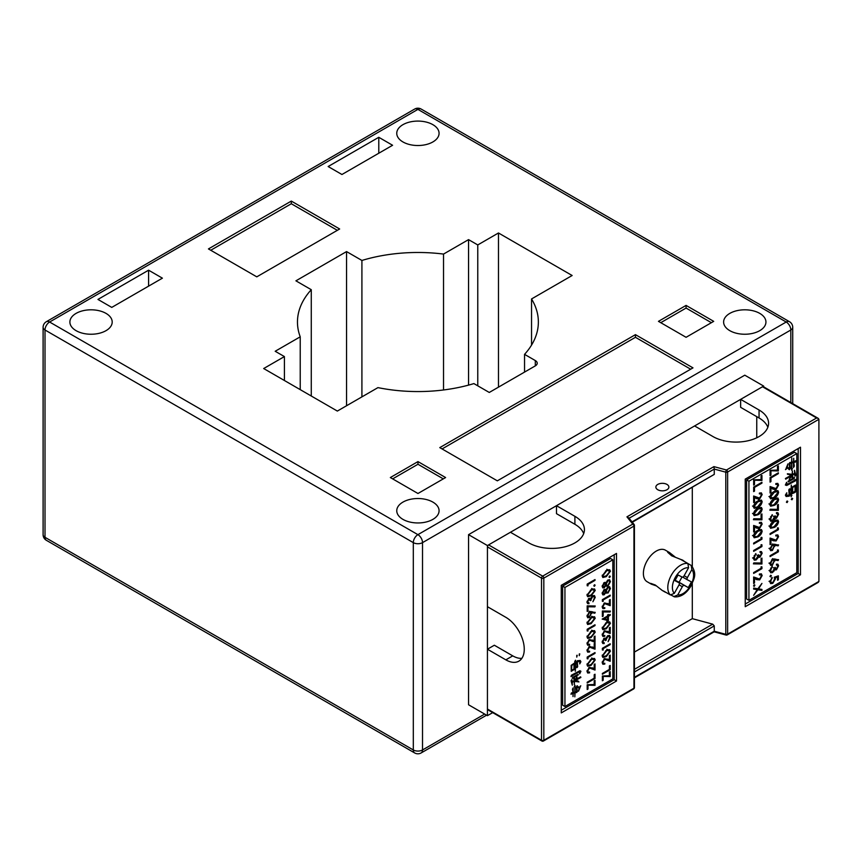 <?xml version="1.0" encoding="UTF-8"?>
<svg xmlns="http://www.w3.org/2000/svg" width="862" height="862" viewBox="0 0 862 862"><rect width="100%" height="100%" fill="white"/><g stroke="black" fill="none" stroke-linecap="round" stroke-linejoin="round"><path stroke-width="1.29" d="M111.758 307.4L97.956 299.426L148.587 270.194L162.401 278.167L111.758 307.4M341.945 174.501L328.142 166.528L378.784 137.295L392.587 145.269L341.945 174.501M106.004 313.38A21.162 12.219 180 0 1 112.2 322.022A21.162 12.219 180 0 1 99.141 333.314A21.162 12.219 180 0 1 76.082 330.663A21.162 12.219 180 0 1 69.887 322.022A21.162 12.219 180 0 1 82.946 310.74A21.162 12.219 180 0 1 106.004 313.38M432.875 502.104A21.162 12.219 180 0 1 439.07 510.735A21.162 12.219 180 0 1 426.011 522.027A21.162 12.219 180 0 1 402.953 519.377A21.162 12.219 180 0 1 396.757 510.735A21.162 12.219 180 0 1 409.816 499.454A21.162 12.219 180 0 1 432.875 502.104M759.745 313.38A21.162 12.219 180 0 1 765.941 322.022A21.162 12.219 180 0 1 752.882 333.314A21.162 12.219 180 0 1 729.812 330.663A21.162 12.219 180 0 1 723.617 322.022A21.162 12.219 180 0 1 736.687 310.74A21.162 12.219 180 0 1 759.745 313.38M432.875 124.667A21.162 12.219 180 0 1 439.07 133.308A21.162 12.219 180 0 1 426.011 144.59A21.162 12.219 180 0 1 402.953 141.95A21.162 12.219 180 0 1 396.757 133.308A21.162 12.219 180 0 1 409.816 122.016A21.162 12.219 180 0 1 432.875 124.667M291.313 201.083L339.65 228.99L256.779 276.842L208.442 248.924L291.313 201.083L291.313 203.744L337.344 230.326M686.077 337.301L658.46 321.354L686.077 305.407L713.704 321.354L686.077 337.301M417.973 461.601L445.6 477.548L417.973 493.495L390.346 477.548L417.973 461.601L417.973 464.262L443.294 478.873M635.445 334.65L692.983 367.869L497.331 480.834L439.782 447.615L635.445 334.65L635.445 337.301L690.688 369.205M572.142 275.506L531.542 298.952A120.443 69.542 180 0 1 538.362 322.022A120.443 69.542 180 0 1 524.549 354.357L535.313 360.564A6.508 3.76 180 0 1 537.22 363.225A6.508 3.76 180 0 1 535.313 365.876L489.271 392.458L473.906 383.59A120.443 69.542 180 0 1 377.944 387.62L337.344 411.066L263.686 368.537L284.406 356.577L275.193 351.265L300.224 336.816A120.443 69.542 180 0 1 297.465 322.022A120.443 69.542 180 0 1 311.268 289.697L295.914 280.829L346.556 251.585L361.911 260.453A120.443 69.542 180 0 1 443.531 254.075L468.551 239.625L477.763 244.937L498.473 232.977L572.142 275.506M492.708 712.626L487.429 715.665L468.551 704.771L468.551 534.655L744.779 375.185L763.657 386.079L763.657 386.855M468.551 534.655L487.429 545.56L763.657 386.079M487.429 715.665L487.429 545.56M148.587 270.194L148.587 286.141M378.784 137.295L378.784 153.242M210.737 250.26L291.313 203.744M686.077 305.407L686.077 308.068L711.398 322.69M660.755 322.69L686.077 308.068M392.652 478.873L417.973 464.262M442.077 448.94L635.445 337.301M531.542 298.952L531.542 345.091M498.473 387.146L498.473 232.977M477.763 385.81L477.763 244.937M468.551 385.12L468.551 239.625M443.531 389.969L443.531 254.075M361.911 260.453L361.911 396.876M346.556 405.743L346.556 251.585M311.268 396.014L311.268 289.697M300.224 336.816L300.224 389.624M284.406 380.498L284.406 356.577M524.549 372.093L524.549 354.357M754.282 506.242L755.705 507.47L757.795 506.63L761.297 502.19L760.758 501.059L757.795 501.846L754.282 506.242L753.539 505.811M752.515 506.048L755.705 507.47M753.453 507.082L753.991 506.899M753.431 506.705C753.991 503.979 755.435 502.072 757.784 500.994L761.426 500.089L762.148 501.673C761.609 504.432 760.155 506.371 757.784 507.492L754.175 508.321L753.431 506.705M748.927 481.233L796.8 453.595L796.8 572.67L748.927 600.308L748.927 481.233L746.621 479.908L794.505 452.259L796.8 453.595M753.539 585.944L754.228 584.748L754.929 585.147L754.228 586.343L753.539 585.944M754.228 584.748L754.929 585.147L754.228 584.748M761.081 566.808L761.081 568.273L753.647 572.573L753.647 573.424L761.933 568.64L761.933 566.873L761.081 566.808M759.993 556.389L761.297 553.716L760.025 551.594L761.448 551.615L762.148 553.21L759.993 557.251L758.291 557.121L756.114 559.988L754.25 560.16L753.431 558.22L755.877 553.619L754.282 557.746L754.886 559.255L756.039 559.169L758.646 554.719L759.993 556.389L756.933 555.128M758.614 557.402L757.623 556.733M760.025 552.111L760.823 552.574L760.025 552.456M761.081 537.36L761.081 538.836L753.647 543.125L753.647 543.987L761.933 539.203L761.933 537.435L761.081 537.36M754.498 527.016L754.498 531.477L753.647 531.962L753.647 525.464L759.616 527.533L761.297 524.495L760.769 523.234L759.39 523.374L759.39 522.523L761.383 522.307L762.148 524.042L759.681 528.352L756.707 528.137L753.647 526.531M757.784 514.851L754.175 515.681L753.431 514.064C753.991 511.338 755.435 509.431 757.784 508.354L761.426 507.449L762.148 509.033C761.609 511.791 760.155 513.73 757.784 514.851L757.008 514.398M754.498 497.579L754.498 502.029L753.647 502.524L753.647 496.016L759.616 498.096L761.297 495.047L760.769 493.797L759.39 493.937L759.39 493.075L761.383 492.87L762.148 494.605L759.681 498.915L756.707 498.699L753.647 497.083M754.498 480.716L754.498 484.616L753.647 485.101L753.647 479.822L761.081 479.552L761.081 475.899L761.933 475.415L761.933 480.436L753.647 480.231M769.971 576.452L770.66 575.256L771.361 575.654L770.66 576.85L769.971 576.452M770.66 575.256L771.361 575.654L770.66 575.256M772.395 559.298L778.58 559.653L778.127 560.569L774.776 559.977L772.406 565.181L770.628 565.386L769.863 563.651L772.395 559.298M772.395 544.579L778.58 544.924L778.127 545.851L774.776 545.258L772.406 550.452L770.628 550.667L769.863 548.932L772.395 544.579M777.513 527.878L777.513 529.343L770.078 533.643L770.078 534.505L778.364 529.721L778.364 527.943L777.513 527.878M776.425 517.459L777.729 514.786L776.457 512.664L777.88 512.696L778.58 514.28L776.425 518.321L774.722 518.191L772.546 521.057L770.682 521.23L769.863 519.29L772.309 514.689L770.714 518.816L771.318 520.325L772.471 520.239L775.078 515.788L776.425 517.459L773.365 516.198M775.046 518.471L774.054 517.803M776.457 513.181L777.255 513.644L776.457 513.526M774.216 505.369L770.606 506.199L769.863 504.572C770.423 501.846 771.867 499.949 774.216 498.861L777.858 497.967L778.58 499.551C778.041 502.298 776.587 504.238 774.216 505.369L773.44 504.916M770.93 488.097L770.93 492.547L770.078 493.032L770.078 486.534L776.048 488.603L777.729 485.565L777.201 484.315L775.822 484.444L775.822 483.593L777.815 483.377L778.58 485.112L776.112 489.433L773.139 489.207L770.078 487.601M770.93 471.234L770.93 475.124L770.078 475.619L770.078 470.34L777.513 470.059L777.513 466.417L778.364 465.922L778.364 470.954L770.078 470.738M791.294 499.378L791.984 498.182L792.674 498.581L791.984 499.777L791.294 499.378M791.984 498.182L792.674 498.581L791.984 498.182M789.43 488.926L791.079 489.002L791.305 485.047L791.305 495.036L791.887 495.37L791.079 496.76L791.079 489.885L789.43 490.112L789.915 495.003L789.247 496.167L786.133 496.501L785.39 495.133L786.78 492.784L786.575 495.553L789.204 494.907L788.795 489.907L789.398 488.969M792.253 493.657L792.469 487.58L791.801 487.192A57.28 33.068 120 0 0 795.615 484.994L795.701 491.308L795.163 492.342L792.253 493.657M786.564 467.344L787.135 467.678C784.248 472.43 787.081 465.976 787.943 463.896L787.232 467.366L789.603 468.174L789.247 463.508L789.786 462.528L791.575 462.377L791.801 457.948L791.801 462.301L793.503 461.73L793.73 458.239L793.73 461.655L795.885 460.717L795.346 462.172L793.73 462.377L794.311 466.073L793.503 467.473L793.503 462.452L791.801 463.023L791.801 468.303L792.426 468.659L791.575 470.135L791.575 463.099L789.872 463.562L790.282 468.303L789.376 469.747L787.135 467.678L785.497 469.639M785.39 478.518L790.95 475.361L787.459 473.755L792.156 474.359L792.383 470.911L792.383 474.542L794.581 473.27L794.495 470.318L795.788 475.005L794.936 476.223L794.667 473.938L792.383 475.264L792.965 477.042L792.156 478.442L792.156 475.393L789.204 479.531L790.82 476.169L785.702 479.164L785.39 478.518M790.411 475.673L791.036 476.039L789.204 479.531L790.82 476.169L790.185 475.802M787.997 474.456L787.318 473.992M793.73 478.733L788.396 481.858L788.083 481.265L794.495 477.559L793.956 479.013L793.137 478.388M794.042 480.511L795.885 479.401L795.432 480.845L786.737 485.457L785.347 485.015L786.65 482.3L787.232 484.444L794.042 480.511M785.928 484.196L787.232 484.444M785.573 484.789L786.737 485.457L785.347 485.015M786.403 502.19L787.092 500.994L787.793 501.393L787.092 502.589L786.403 502.19M787.092 500.994L787.793 501.393L787.092 500.994M770.078 477.58L770.078 482.117L770.93 481.621L770.93 477.947L778.364 473.647L778.364 472.796L770.078 477.58M774.216 498.01L770.606 498.839L769.863 497.212C770.423 494.486 771.867 492.579 774.216 491.502L777.858 490.597L778.58 492.191C778.041 494.939 776.587 496.878 774.216 498.01L773.44 497.557M777.513 504.938L777.513 509.367L770.219 509.259L769.863 510.207L778.364 510.336L778.364 504.442L777.513 504.938M774.216 527.447L770.606 528.277L769.863 526.66C770.423 523.934 771.867 522.027 774.216 520.95L777.858 520.045L778.58 521.629C778.041 524.387 776.587 526.326 774.216 527.447L773.44 526.994M770.93 539.612L770.93 544.073L770.078 544.558L770.078 538.06L776.048 540.129L777.729 537.091L777.201 535.83L775.822 535.97L775.822 535.119L777.815 534.903L778.58 536.638L776.112 540.948L773.139 540.733L770.078 539.127M777.513 549.956L777.513 551.432L770.078 555.721L770.078 556.583L778.364 551.799L778.364 550.031L777.513 549.956M776.425 568.985L777.729 566.312L776.457 564.19L777.88 564.211L778.58 565.806L776.425 569.847L774.722 569.717L772.546 572.583L770.682 572.756L769.863 570.816L772.309 566.215L770.714 570.342L771.318 571.851L772.471 571.765L775.078 567.315L776.425 568.985L773.365 567.724M775.046 569.997L774.054 569.329M776.457 564.707L777.255 565.17L776.457 565.052M778.364 579.77L777.513 580.255L777.513 577.001L775.337 577.745L775.498 578.779L772.783 583.358L770.66 583.617L769.863 581.71L772.201 577.432L770.714 581.268L771.339 582.647L772.815 582.475L774.647 579.113L774.227 577.249L778.364 575.838L778.364 579.77L777.513 579.275M753.647 487.062L753.647 491.599L754.498 491.114L754.498 487.429L761.933 483.14L761.933 482.278L753.647 487.062M761.081 514.42L761.081 518.859L753.787 518.752L753.431 519.7L761.933 519.818L761.933 513.935L761.081 514.42M757.784 536.94L754.175 537.769L753.431 536.142C753.991 533.416 755.435 531.509 757.784 530.432L761.426 529.527L762.148 531.111C761.609 533.869 760.155 535.808 757.784 536.94L757.008 536.487M761.081 544.719L761.081 546.196L753.647 550.484L753.647 551.346L761.933 546.562L761.933 544.795L761.081 544.719M761.081 558.587L761.081 563.026L753.787 562.918L753.431 563.856L761.933 563.985L761.933 558.091L761.081 558.587M754.498 578.542L754.498 583.003L753.647 583.488L753.647 576.99L759.616 579.059L761.297 576.01L760.769 574.76L759.39 574.9L759.39 574.038L761.383 573.833L762.148 575.568L759.681 579.878L756.707 579.663L753.647 578.057M753.647 588.089L757.87 588.778L761.933 583.423L758.549 588.886L761.933 589.425L761.933 590.416L757.87 589.77L753.647 595.33L757.202 589.651L753.647 589.08L753.647 588.089L757.202 589.651M748.927 600.308L746.621 598.982L746.621 479.908M798.18 448.542L798.18 573.467L745.242 604.036M745.242 606.697L745.242 479.11L800.486 447.216L800.486 574.792L745.242 606.697M818.167 582.41L818.9 581.441L818.9 419.309L818.232 418.361L816.594 417.973L726.483 470.005A1.627 0.56 105.1 0 0 725.793 472.182L725.793 634.324L714.264 631.221L634.421 677.317M629.088 518.256L714.264 469.079L713.919 466.622L726.483 470.005A1.627 0.937 -120 0 1 727.636 471.999L818.9 419.309M634.421 672.004L714.264 625.898L714.264 631.221M714.264 625.898L712.702 624.153L692.294 618.657L692.294 583.466M692.294 566.474L692.294 487.633M632.32 522.253L714.264 474.391L632.018 521.876M818.9 581.441L727.636 634.13L727.636 471.999A1.627 0.937 0 0 1 725.793 472.182L714.264 469.079L714.264 474.391M628.894 518.374L626.933 516.844L713.919 466.622M756.75 437.788L756.75 416.648M767.848 427.283A32.551 18.792 0 0 0 759.056 417.973L740.641 407.338L740.641 399.365L762.504 386.747A1.627 0.937 -60 0 1 763.323 386.661L818.157 418.329M740.641 399.365L759.056 410A32.551 18.792 180 0 1 768.581 423.296A32.551 18.792 180 0 1 748.485 440.654A32.551 18.792 180 0 1 713.014 436.581L694.6 425.947L556.486 505.692L574.9 516.316A32.551 18.792 180 0 1 584.436 529.613A32.551 18.792 180 0 1 564.341 546.971A32.551 18.792 180 0 1 528.859 542.898L510.444 532.263L488.582 544.892A1.627 0.937 -60 0 0 487.429 546.885L487.429 606.686L505.843 617.321A26.043 15.031 60 0 1 522.857 640.272A26.043 15.031 60 0 1 518.87 661.143A26.043 15.031 60 0 1 505.843 659.85L487.429 649.215L487.429 709.027A1.627 0.937 -60 0 0 487.763 709.771L541.864 740.997A1.627 1.627 0 0 0 543.491 740.997A1.627 0.937 -120 0 0 543.825 740.253A1.627 0.937 180 0 1 541.519 740.253L487.429 709.027M666.972 489.735A6.508 3.76 180 0 1 659.883 490.553A6.508 3.76 180 0 1 655.863 487.084A6.508 3.76 180 0 1 657.771 484.422A6.508 3.76 180 0 1 664.861 483.604A6.508 3.76 180 0 1 668.88 487.084A6.508 3.76 180 0 1 666.972 489.735M487.429 649.215L494.335 645.229L512.75 655.863A26.043 15.031 -120 0 0 521.855 658.342M556.486 505.692L556.486 513.666L574.9 524.29A32.551 18.792 0 0 1 583.693 533.6M634.421 652.071L692.294 618.657M561.259 712.906L561.259 585.33L616.502 553.436L616.502 681.012L561.259 712.906M616.502 681.012L614.207 679.687L561.259 710.256M614.207 554.762L614.207 679.687M564.944 706.528L562.638 705.202L562.638 586.128L610.522 558.479L612.828 559.815L612.828 678.89L564.944 706.528L564.944 587.453L612.828 559.815M564.944 587.453L562.638 586.128M610.307 576.355L609.649 577.486L609.003 577.109L609.649 575.978L610.307 576.355M609.649 577.486L609.003 577.109L609.649 577.486M609.542 586.688L610.404 588.595L607.99 593.045L605.846 592.506L604.187 594.78L602.85 594.877L602.172 593.293L604.208 589.554L605.846 589.888L607.925 586.947L609.714 586.774M606.492 593.207L605.361 592.226M605.404 589.436L604.855 589.328M604.564 603.712L602.98 606.589L603.475 607.775L604.79 607.645L604.79 608.453L602.894 608.647L602.172 607.01L604.499 602.937L609.402 604.197L609.402 599.995L610.199 599.532L610.199 605.674L603.928 603.346M608.4 620.618L608.4 616.33L610.199 615.285L610.199 614.477L608.4 615.522L608.4 614.477L607.591 614.94L607.591 615.985L602.172 619.11L608.4 620.618L606.094 619.164M604.564 631.523L602.98 634.4L603.475 635.574L604.79 635.445L604.79 636.264L602.894 636.458L602.172 634.82L604.499 630.747L609.402 632.008L609.402 627.805L610.199 627.342L610.199 633.473L603.928 631.156M603.184 650.045L603.184 648.655L610.199 644.604L610.199 643.785L602.376 648.31L602.376 649.98L603.184 650.045L602.376 649.582M604.564 659.322L602.98 662.199L603.475 663.384L604.79 663.255L604.79 664.063L602.894 664.268L602.172 662.619L604.499 658.546L609.402 659.818L609.402 655.605L610.199 655.142L610.199 661.283L603.928 658.956M603.184 676.842L603.184 680.29L602.376 680.754L602.376 676.002L609.402 675.733L609.402 672.058L610.199 671.595L610.199 676.584L602.376 676.379M595.114 585.126L594.468 586.257L593.81 585.88L594.468 584.748L595.114 585.126M594.468 586.257L593.81 585.88L594.468 586.257M588.757 598.497L589.748 599.068L589.015 599.133L587.787 601.654L588.994 603.669L587.647 603.637L586.99 602.129L589.026 598.314L590.632 598.443L592.69 595.739L594.457 595.577L595.222 597.409L592.905 601.751L594.414 597.851L593.853 596.429L592.754 596.515L590.298 600.706L588.423 598.788M586.99 602.021L588.994 602.85M589.392 611.891L595.222 612.354L594.823 613.227L591.644 612.548L589.382 617.569L587.733 617.763L586.99 616.082L589.392 611.891M587.992 631.006L587.992 629.616L595.017 625.564L595.017 624.756L587.194 629.271L587.194 630.941L587.992 631.006L587.194 630.542M589.382 640.283L587.787 643.16L588.293 644.345L589.597 644.216L589.597 645.024L587.712 645.229L586.99 643.591L589.317 639.507L594.209 640.778L594.209 636.565L595.017 636.102L595.017 642.244L588.746 639.916M587.992 658.816L587.992 657.426L595.017 653.364L595.017 652.556L587.194 657.081L587.194 658.751L587.992 658.816L587.194 658.352M589.382 668.093L587.787 670.97L588.293 672.155L589.597 672.026L589.597 672.834L587.712 673.028L586.99 671.39L589.317 667.317L594.209 668.578L594.209 664.376L595.017 663.912L595.017 670.054L588.746 667.727M587.992 685.613L587.992 689.05L587.194 689.514L587.194 684.762L594.209 684.503L594.209 680.829L595.017 680.366L595.017 685.344L587.194 685.15M579.296 653.935L579.253 655.67L579.781 653.892M577.077 667.597L575.514 667.533L575.299 671.272L574.749 661.52L575.514 660.195L575.514 666.703L577.077 666.477L576.613 661.854L577.249 660.755L580.201 660.454L580.891 661.736L579.749 663.912L579.77 661.337L577.292 661.962L577.669 666.671L577.077 667.597L575.59 666.682M574.415 663.126L574.2 668.869L574.835 669.235A54.09 31.237 120 0 0 571.237 671.315L571.15 665.356L574.415 663.126M576.797 686.238L579.242 687.671C581.969 683.189 579.296 689.277 578.477 691.238L579.156 687.962L576.904 687.208L577.249 691.604L576.743 692.531L575.051 692.682L574.835 696.852L574.835 692.746L573.23 693.285L573.014 696.593L573.014 693.36L570.978 694.244L571.495 692.876L573.014 692.682L572.465 689.18L573.23 687.865L573.23 692.606L574.835 692.067L574.835 687.079L574.243 686.734L575.051 685.344L575.051 691.992L576.656 691.55L576.279 687.079L577.12 685.71L579.242 687.671L580.794 685.829M576.743 692.531L575.611 691.841M580.891 677.424L575.644 680.409L578.941 681.928L574.501 681.357L574.286 684.611L574.286 681.196L572.206 682.392L572.293 685.171L571.064 680.754L571.872 679.601L572.131 681.756L574.286 680.506L573.736 678.825L574.501 677.5L574.501 680.387L575.557 679.773C576.419 676.002 578.359 676.002 575.762 679.655L580.589 676.821L580.891 677.424L580.234 677.047M575.557 679.773C576.419 676.002 578.359 676.002 575.762 679.655L575.611 679.568M578.434 681.271L577.669 680.894M573.014 677.23L578.057 674.278L578.348 674.838L572.293 678.329L572.756 677.079M572.724 675.549L570.978 676.595L571.409 675.226L579.62 670.873L580.934 671.293L579.706 673.858L579.156 671.832L572.724 675.549L572.131 675.205M578.973 671.25L579.727 671.692L578.564 671.487M579.62 670.873L580.934 671.293L579.954 670.722M576.764 655.325L576.753 657.113L577.217 655.26M595.017 678.513L595.017 674.224L594.209 674.687L594.209 678.168L587.194 682.219L587.194 683.027L595.017 678.513L594.209 678.049M591.106 659.214L594.521 658.439L595.222 659.969L591.106 665.356L587.658 666.207L586.99 664.71L591.106 659.214M589.382 647.243L587.787 650.12L588.293 651.295L589.597 651.166L589.597 651.974L587.712 652.178L586.99 650.541L589.317 646.468L594.209 647.728L594.209 643.515L595.017 643.052L595.017 649.194L588.746 646.866M591.106 631.415L594.521 630.628L595.222 632.158L591.106 637.557L587.658 638.397L586.99 636.91L591.106 631.415M591.106 617.504L594.521 616.729L595.222 618.259L591.106 623.646L587.658 624.497L586.99 623L591.106 617.504M587.992 606.773L594.888 606.87L595.222 605.986L587.194 605.867L587.194 611.427L587.992 610.964L587.992 606.773L587.194 606.309M591.106 589.705L594.521 588.918L595.222 590.448L591.106 595.847L587.658 596.687L586.99 595.2L591.106 589.705M587.992 585.826L587.992 584.436L595.017 580.374L595.017 579.566L587.194 584.08L587.194 585.751L587.992 585.826L587.194 585.363M610.199 669.742L610.199 665.453L609.402 665.917L609.402 669.397L602.376 673.448L602.376 674.256L610.199 669.742L609.402 669.278M606.288 650.454L609.703 649.668L610.404 651.198L606.288 656.585L602.85 657.437L602.172 655.95L606.288 650.454M603.939 638.397L604.93 638.968L604.208 639.022L602.98 641.554L604.187 643.558L602.829 643.537L602.172 642.028L604.208 638.214L605.824 638.343L607.882 635.628L609.649 635.466L610.404 637.298L608.098 641.651L609.606 637.751L609.035 636.318L607.947 636.404L605.49 640.606L603.605 638.677M602.182 641.91L604.187 642.75M606.288 622.644L609.703 621.858L610.404 623.388L606.288 628.786L602.85 629.626L602.172 628.139L606.288 622.644M603.184 611.912L610.07 612.009L610.404 611.115L602.376 610.996L602.376 616.567L603.184 616.104L603.184 611.912L602.376 611.449M603.184 601.385L603.184 599.995L610.199 595.944L610.199 595.125L602.376 599.65L602.376 601.32L603.184 601.385L602.376 600.922M609.542 579.738L610.404 581.645L607.99 586.095L605.846 585.546L604.187 587.83L602.85 587.916L602.172 586.343L604.208 582.604L605.846 582.938L607.925 579.997L609.714 579.824M606.492 586.246L605.361 585.276M605.404 582.486L604.855 582.367M606.288 570.504L609.703 569.717L610.404 571.247L606.288 576.646L602.85 577.497L602.172 575.999L606.288 570.504M610.404 588.595L609.402 588.013M607.99 593.045L605.77 591.666M604.187 594.78L602.193 593.627M603.993 589.727L605.038 590.33L603.583 590.039M607.936 587.744L606.288 590.912L606.891 592.313L608.012 592.226L609.606 589.048L609.057 587.658L607.322 587.388M606.288 590.912L604.079 589.63M605.49 591.397L604.176 590.384L602.98 592.873L604.197 593.961L605.49 591.397M602.172 593.293L604.197 593.961M602.98 592.873L602.269 592.463M602.98 606.589L602.258 606.169M604.79 608.453L603.777 607.872M610.199 605.674L607.904 604.337L607.904 603.443M606.967 604.036L607.904 604.337M608.4 616.33L607.591 615.867M603.023 618.625L606.094 619.293M608.4 615.522L607.591 615.059M610.199 615.285L609.499 614.886M607.591 616.793L607.591 619.487L604.197 618.754L607.591 616.793L606.891 616.384M604.197 618.754L603.497 618.356M602.98 634.4L602.258 633.979M604.79 636.264L603.777 635.682M610.199 633.473L607.904 632.148L607.904 631.253M606.967 631.846L607.904 632.148M603.184 648.655L602.473 648.246M610.199 644.604L609.499 644.194M602.98 662.199L602.258 661.79M604.79 664.063L603.777 663.481M610.199 661.283L607.904 659.958L607.904 659.053M606.967 659.645L607.904 659.958M610.199 676.584L608.787 675.754M603.184 680.29L602.376 679.827M587.787 601.654L587.087 601.256M588.994 603.669L587.011 602.516M595.222 597.409L594.22 596.827M592.754 596.515L592.129 596.148M590.168 599.704L591.106 600.243M594.823 613.227L592.571 611.794M591.644 612.548L590.028 611.621M590.686 611.503L592.528 611.901M589.403 612.139L589.339 611.223M591.709 613.464L590.707 612.893M589.382 617.569L587.151 616.201M587.787 615.662L589.349 616.783L590.901 613.776L590.427 612.623L589.349 612.731L587.787 615.662L587.076 615.252M586.99 616.104L589.349 616.783M589.349 612.731L588.735 612.376M587.992 629.616L587.291 629.206M595.017 625.564L594.317 625.155M587.787 643.16L587.076 642.75M589.597 645.024L588.595 644.442M595.017 642.244L592.711 640.919L592.711 640.013M591.774 640.606L592.711 640.919M587.992 657.426L587.291 657.016M595.017 653.364L594.317 652.965M587.787 670.97L587.076 670.55M589.597 672.834L588.595 672.252M595.017 670.054L592.711 668.729L592.711 667.824M591.774 668.416L592.711 668.729M595.017 685.344L593.595 684.525M587.992 689.05L587.194 688.587M580.891 661.736L578.919 660.594M576.743 661.639L577.292 661.962M574.663 663.718L574.049 663.363M574.2 663.988L573.596 663.632M574.835 669.235L573.984 668.75M571.786 670.27L573.984 668.998L573.984 664.106L571.786 665.378L571.571 670.14M573.984 664.106L573.392 663.762M572.497 692.865L573.23 693.285M574.835 692.746L574.092 692.326M573.014 693.36L572.282 692.94M579.156 687.962L576.603 686.54M576.441 692.358L575.568 691.852M574.308 692.251L575.051 692.682M575.644 680.409L575.051 680.064M578.941 681.928L576.506 680.549M574.286 681.196L573.693 680.851M571.463 681.368L572.131 681.756M578.348 674.838L577.734 674.483M595.222 659.969L592.905 658.385M591.106 665.356L590.384 664.936M591.106 660.033L587.787 664.225L588.304 665.302L591.106 664.548L594.414 660.4L593.067 659.236L590.427 659.635M587.787 664.225L587.097 663.826M591.612 657.997L593.918 659.333L592.119 658.687M587.787 650.12L587.076 649.7M589.597 651.974L588.595 651.403M595.017 649.194L592.711 647.868L592.711 646.974M591.774 647.567L589.608 646.317M589.619 646.306L592.711 647.868M595.222 632.158L592.905 630.585M591.106 637.557L590.384 637.137M591.106 632.223L587.787 636.415L588.304 637.492L591.106 636.738L594.414 632.589L593.067 631.426L590.427 631.835M587.787 636.415L587.097 636.016M591.612 630.197L593.918 631.523L592.119 630.887M595.222 618.259L592.905 616.675M591.106 623.646L590.384 623.226M591.106 618.323L587.787 622.515L588.304 623.592L591.106 622.838L594.414 618.69L593.067 617.526L590.427 617.925M587.787 622.515L587.097 622.116M591.612 616.287L593.918 617.623L592.119 616.976M587.992 610.964L587.194 610.501M594.888 606.87L593.282 605.954M595.222 590.448L592.905 588.875M591.106 595.847L590.384 595.426M591.106 590.513L587.787 594.705L588.304 595.782L591.106 595.028L594.414 590.879L593.067 589.716L590.427 590.125M587.787 594.705L587.097 594.306M591.612 588.487L593.918 589.813L592.119 589.177M587.992 584.436L587.291 584.027M595.017 580.374L594.317 579.975M610.404 651.198L608.098 649.614M606.288 656.585L605.566 656.176M606.288 651.263L602.98 655.454L603.486 656.532L606.288 655.777L609.606 651.629L608.26 650.465L605.609 650.864M602.98 655.454L602.279 655.055M606.805 649.237L609.1 650.562L607.311 649.916M602.98 641.554L602.279 641.145M604.187 643.558L602.204 642.416M610.404 637.298L609.412 636.727M607.947 636.404L607.311 636.037M605.35 639.593L606.288 640.143M610.404 623.388L608.098 621.814M606.288 628.786L605.566 628.366M606.288 623.452L602.98 627.644L603.486 628.721L606.288 627.978L609.606 623.829L608.26 622.666L605.609 623.064M602.98 627.644L602.279 627.245M606.805 621.427L609.1 622.752L607.311 622.116M603.184 616.104L602.376 615.64M610.07 612.009L608.475 611.093M603.184 599.995L602.473 599.586M610.199 595.944L609.499 595.534M610.404 581.645L609.402 581.063M607.99 586.095L605.77 584.716M604.187 587.83L602.193 586.677M603.993 582.777L605.038 583.38L603.583 583.089M607.936 580.794L606.288 583.951L606.891 585.352L608.012 585.266L609.606 582.098L609.057 580.708L607.322 580.438M606.288 583.951L604.079 582.68M605.49 584.436L604.176 583.423L602.98 585.923L604.197 587.011L605.49 584.436M602.172 586.343L604.197 587.011M602.98 585.923L602.269 585.513M610.404 571.247L608.098 569.674M606.288 576.646L605.566 576.225M606.288 571.323L602.98 575.514L603.486 576.592L606.288 575.838L609.606 571.689L608.26 570.525L605.609 570.924M602.98 575.514L602.279 575.116M606.805 569.286L609.1 570.622L607.311 569.976M800.486 574.792L798.18 573.467M761.933 568.64L761.081 568.155M762.148 553.21L760.025 551.992M759.993 557.251L757.741 555.947M757.579 558.565L756.987 558.22M753.474 558.824L756.114 559.988M755.877 554.471L755.284 554.137M754.735 555.882L754.164 555.559M754.282 557.746L753.517 557.305M761.933 539.203L761.081 538.707M762.148 524.042L760.844 523.299M759.681 528.352L758.722 527.803M753.647 526.423L757.386 527.027M754.498 531.477L753.647 530.981M753.453 514.442L753.991 514.258M762.148 509.033L759.831 507.395M757.795 513.989L761.297 509.55L760.758 508.418L757.795 509.205L754.282 513.601L755.705 514.829L757.795 513.989M752.515 513.407L755.705 514.829M754.282 513.601L753.539 513.17M762.148 494.605L760.844 493.851M759.681 498.915L758.722 498.365M753.647 496.986L757.386 497.589M754.498 502.029L753.647 501.544M761.933 480.436L760.435 479.574M754.498 484.616L753.647 484.121M778.127 560.569L775.865 559.169M774.776 559.977L773.085 558.996M773.817 558.888L775.832 559.244M772.557 559.589L772.481 558.641M774.863 560.925L773.796 560.3M772.406 565.181L770.165 563.813M770.714 563.209L771.274 564.448L772.363 564.341L774.011 561.227L773.526 560.052L772.363 560.171L770.714 563.209L769.96 562.767M772.363 560.171L771.706 559.794M778.127 545.851L775.865 544.439M774.776 545.258L773.085 544.278M773.817 544.159L775.832 544.515M772.557 544.87L772.481 543.922M774.863 546.196L773.796 545.581M772.406 550.452L770.165 549.094M770.714 548.48L771.274 549.73L772.363 549.622L774.011 546.508L773.526 545.334L772.363 545.452L770.714 548.48L769.96 548.049M772.363 545.452L771.706 545.075M778.364 529.721L777.513 529.225M778.58 514.28L776.457 513.062M776.425 518.321L774.173 517.017M774.011 519.635L773.419 519.29M769.906 519.894L772.546 521.057M772.309 515.551L771.716 515.207M771.167 516.952L770.596 516.629M770.714 518.816L769.949 518.374M769.885 504.949L770.423 504.776M778.58 499.551L776.263 497.913M774.227 504.507L777.729 500.068L777.19 498.926L774.227 499.723L770.714 504.119L772.136 505.347L774.227 504.507M768.947 503.914L772.136 505.347M770.714 504.119L769.971 503.688M778.58 485.112L777.276 484.369M776.112 489.433L775.153 488.873M770.078 487.493L773.817 488.097M770.93 492.547L770.078 492.051M778.364 470.954L776.867 470.081M770.93 475.124L770.078 474.639M788.935 495.833L788.062 495.338M791.305 495.036L791.887 495.37M791.079 489.885L789.861 489.174M789.43 490.112L788.87 489.799M794.85 492.105L794.225 491.749M792.469 487.58L791.801 487.192M795.249 485.974L794.613 485.608M792.695 487.45L792.695 492.622L795.033 491.275L795.033 486.103L792.695 487.45L792.038 487.062M795.033 486.103L794.398 485.737M795.12 461.881L794.311 461.418M792.943 461.924L793.73 462.377M793.73 465.739L794.311 466.073M793.503 462.452L792.717 462M791.004 462.56L791.801 463.023M791.801 468.303L792.426 468.659M791.575 463.099L790.756 462.625M787.232 467.366L786.694 467.064M790.95 475.361L789.021 474.251M794.742 474.391L795.788 475.005M794.042 473.583L794.667 473.938M792.383 475.264L791.036 474.488M792.383 476.708L792.965 477.042M792.156 475.393L790.583 474.477M795.12 480.619L794.484 480.253M778.364 473.647L777.621 473.227M770.93 477.947L770.186 477.516M770.93 481.621L770.078 481.136M769.885 497.589L770.423 497.417M778.58 492.191L776.263 490.553M774.227 497.148L777.729 492.708L777.19 491.566L774.227 492.364L770.714 496.749L772.136 497.988L774.227 497.148M768.947 496.555L772.136 497.988M770.714 496.749L769.971 496.329M778.364 510.336L776.684 509.356M769.885 527.038L770.423 526.854M778.58 521.629L776.263 519.991M774.227 526.585L777.729 522.146L777.19 521.014L774.227 521.801L770.714 526.197L772.136 527.425L774.227 526.585M768.947 526.003L772.136 527.425M770.714 526.197L769.971 525.766M778.58 536.638L777.276 535.884M776.112 540.948L775.153 540.399M770.078 539.019L773.817 539.623M770.93 544.073L770.078 543.577M778.364 551.799L777.513 551.303M778.58 565.806L776.457 564.578M776.425 569.847L774.173 568.543M774.011 571.161L773.419 570.816M769.906 571.42L772.546 572.583M772.309 567.067L771.716 566.733M771.167 568.478L770.596 568.155M770.714 570.342L769.949 569.901M777.513 577.001L776.565 576.452M775.337 577.745L774.388 577.195M775.498 578.779L774.55 578.23M772.783 583.358L771.792 582.777M772.201 578.294L771.598 577.949M770.714 581.268L769.96 580.826M761.933 483.14L761.189 482.709M754.498 487.429L753.754 487.008M754.498 491.114L753.647 490.618M757.784 507.492L757.008 507.039M762.148 501.673L759.842 500.348M761.933 519.818L760.252 518.849M753.453 536.52L753.991 536.347M762.148 531.111L759.831 529.483M757.795 536.078L761.297 531.638L760.758 530.496L757.795 531.294L754.282 535.679L755.705 536.918L757.795 536.078M752.515 535.485L755.705 536.918M754.282 535.679L753.539 535.248M761.933 546.562L761.081 546.077M761.933 563.985L760.252 563.005M762.148 575.568L760.844 574.814M759.681 579.878L758.722 579.329M753.647 577.949L757.386 578.553M754.498 583.003L753.647 582.507M761.933 590.416L759.637 589.058L755.575 588.434L757.87 589.77M647.524 581.947A18.231 10.527 -60 0 1 647.168 581.753A18.231 10.527 -60 0 1 646.996 561A18.231 10.527 -60 0 1 665.055 549.988A18.231 10.527 -60 0 1 665.399 550.182L669.569 552.585L667.673 552.294L671.66 555.807L682.898 560.278A18.231 10.527 120 0 0 682.542 560.095A18.231 10.527 120 0 0 680.969 559.557L687.876 563.543A18.231 10.527 120 0 0 671.336 575.213A18.231 10.527 120 0 0 670.377 594.942L674.289 593.379L678.976 584.975A1.95 1.131 120 0 0 678.954 582.755L674.924 580.665L678.092 574.986L682.101 577.055A1.95 1.131 120 0 0 684.051 575.87L688.566 567.767L687.876 563.543M674.978 556.895L669.569 552.585M684.223 561.442L684.266 561.356A18.231 10.527 120 0 0 682.898 560.278M684.266 561.356L691.658 565.731C697.444 574.954 693.727 578.833 691.012 585.977C686.357 593.595 680.851 597.226 674.504 596.87L671.379 595.233M670.377 594.942L663.471 590.955A18.231 10.527 120 0 0 664.667 591.86A18.231 10.527 120 0 0 665.022 592.043A18.231 10.527 120 0 0 666.046 592.442M662.253 590.448L655.249 584.986L650.648 583.337L651.338 584.156L656.478 585.934M691.173 565.343L691.863 569.588L687.391 577.605A1.95 1.131 120 0 0 687.413 579.814A1.95 1.131 120 0 0 687.445 579.824L691.453 581.904L688.275 587.593L675.151 580.245L679.073 582.27L682.004 577.012M684.256 585.513A1.95 1.131 -60 0 1 684.277 585.513A1.95 1.131 120 0 0 682.316 586.699L677.683 595.028L673.761 596.601M688.275 587.593L679.073 582.27M46.354 540.302A6.508 3.76 -60 0 1 45.007 537.317A6.508 3.76 180 0 1 43.1 534.666A6.508 6.508 0 0 0 46.354 540.302L414.654 752.935A6.508 6.508 0 0 0 421.162 752.935A6.508 3.76 -120 0 0 422.52 749.962A6.508 3.76 180 0 1 413.307 749.962A6.508 3.76 120 0 0 414.654 752.935M45.007 537.317L45.007 329.995A6.508 3.76 -60 0 1 49.608 322.022A6.508 3.76 -120 0 0 46.354 321.698A6.508 6.508 0 0 0 43.1 327.334A6.508 3.76 0 0 0 45.007 329.995L413.307 542.629L413.307 749.962L45.007 537.317M417.908 534.655A6.508 3.76 120 0 0 413.307 542.629A6.508 3.76 0 0 0 422.52 542.629A6.508 3.76 -120 0 0 417.908 534.655L49.608 322.022L417.908 109.388L786.209 322.022L417.908 534.655M484.67 714.07L422.52 749.962L422.52 542.629L790.82 329.995A6.508 3.76 -0 0 0 792.728 327.334A6.508 6.508 0 0 0 789.473 321.698A6.508 3.76 120 0 0 786.209 322.022A6.508 3.76 60 0 1 790.82 329.995L790.82 402.543M421.162 109.065A6.508 6.508 0 0 0 414.654 109.065A6.508 3.76 60 0 1 417.908 109.388A6.508 3.76 -60 0 1 421.162 109.065L789.473 321.698M535.313 360.564L535.313 365.876M757.795 501.846L757.062 501.425M727.636 634.13A1.627 0.937 180 0 1 725.793 634.324A1.627 0.56 105.1 0 0 726.052 635.046A1.627 1.627 0 0 0 727.291 634.885A1.627 0.937 -120 0 0 727.636 634.13M487.429 546.885L541.519 578.122A1.627 0.937 0 0 0 543.825 578.122L633.947 526.089L633.947 688.221L543.825 740.253L543.825 578.122A1.627 0.937 -120 0 0 542.672 576.128L632.794 524.096A1.627 0.937 60 0 1 633.947 526.089A1.627 0.937 0 0 0 634.421 525.421A1.627 0.937 0 0 0 634.27 525.023A1.627 1.207 141.1 0 0 632.794 524.096L626.933 516.844M634.27 687.165A1.627 0.937 180 0 1 634.421 687.564A1.627 0.937 180 0 1 633.947 688.221A1.627 0.937 60 0 1 633.602 688.975A1.627 1.627 0 0 0 634.421 687.564L634.421 525.421A1.627 1.627 0 0 0 634.055 524.398L628.613 517.663M762.504 386.747L816.594 417.973M541.864 740.997A1.627 0.937 120 0 1 541.519 740.253L541.519 578.122A1.627 0.937 120 0 1 542.672 576.128L488.582 544.892M512.75 655.863L505.843 659.85M759.056 410L759.056 417.973M574.9 516.316L574.9 524.29M712.702 624.153L634.421 669.343M578.133 678.286L578.725 678.62M754.412 526.811L756.707 528.137M757.795 509.205L757.062 508.785M754.412 497.363L756.707 498.699M774.227 499.723L773.494 499.303M770.843 487.881L773.139 489.207M787.189 478.259L786.543 477.893M789.829 480.985L789.226 480.63M774.227 492.364L773.494 491.943M774.227 521.801L773.494 521.381M770.843 539.407L773.139 540.733M757.795 531.294L757.062 530.873M754.412 578.337L756.707 579.663M679.062 584.813L682.316 586.699M677.683 595.028A14.977 8.642 120 0 0 690.667 585.363A14.977 8.642 120 0 0 691.863 569.588M682.704 577.098L687.391 579.803L682.704 577.098M687.391 577.605L684.137 575.719M688.566 567.767A14.977 8.642 120 0 0 675.312 577.4A14.977 8.642 120 0 0 674.289 593.379M43.1 327.334L43.1 534.666M46.354 321.698L414.654 109.065M792.728 327.334L792.728 403.642M421.162 752.935L486.577 715.18M758.463 499.723L760.758 501.059M726.052 635.046L714.156 631.835L634.421 677.866M727.291 634.885L818.221 582.378M543.491 740.997L633.602 688.975M607.872 586.979L609.057 587.658M604.585 590.976L606.891 592.313M602.172 607.02L603.475 607.775M602.172 634.831L603.475 635.574M602.172 662.63L603.475 663.384M592.679 595.75L593.853 596.429M589.285 611.955L590.427 612.623M586.99 643.591L588.293 644.345M586.99 671.401L588.293 672.155M579.77 661.337L578.639 660.691M586.99 664.548L588.304 665.302M586.99 650.551L588.293 651.295M586.99 636.738L588.304 637.492M586.99 622.838L588.304 623.592M586.99 595.028L588.304 595.782M602.182 655.777L603.486 656.532M607.861 635.639L609.035 636.318M602.182 627.967L603.486 628.721M607.872 580.018L609.057 580.708M604.585 584.027L606.891 585.352M602.182 575.838L603.486 576.592M752.58 557.929L754.886 559.255M759.454 522.48L760.769 523.234M758.463 507.093L760.758 508.418M759.454 493.042L760.769 493.797M768.969 563.123L771.274 564.448M772.309 559.352L773.526 560.052M768.969 548.404L771.274 549.73M772.309 544.622L773.526 545.334M769.012 518.999L771.318 520.325M774.895 497.6L777.19 498.926M775.886 483.55L777.201 484.315M786.575 495.553L785.573 494.971M774.895 490.241L777.19 491.566M774.895 519.678L777.19 521.014M775.886 535.076L777.201 535.83M769.012 570.525L771.318 571.851M769.033 581.311L771.339 582.647M758.463 529.171L760.758 530.496M759.454 574.006L760.769 574.76M647.168 581.753L651.338 584.156M661.887 590.244L664.667 591.86"/></g></svg>
